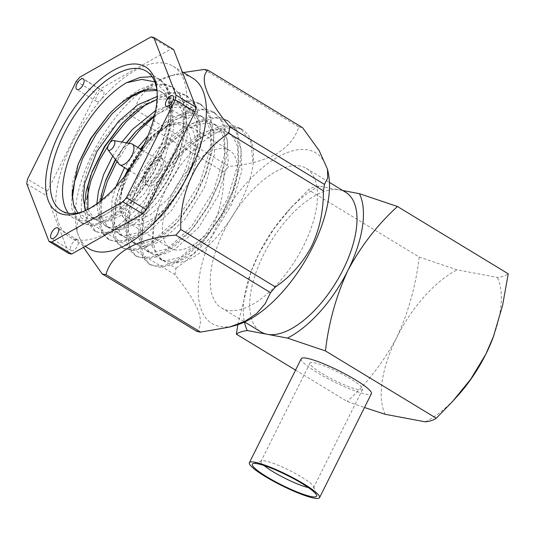 <?xml version="1.0" encoding="UTF-8"?>
<svg xmlns="http://www.w3.org/2000/svg" width="535" height="535" viewBox="0 0 535 535"><rect width="100%" height="100%" fill="white"/><g stroke="black" fill="none" stroke-linecap="round" stroke-linejoin="round"><path stroke-width="0.4" stroke-dasharray="2.67 2.01" d="M345.744 192.312A81.661 38.46 -58.7 0 0 339.357 189.898L319.301 186.126C314.486 186.708 310.848 187.919 308.381 189.758L419.186 257.047L457.224 269.887L497.329 277.431C502.151 276.849 505.789 275.639 508.25 273.8M342.855 190.554L339.357 189.898A81.661 38.46 -58.7 0 0 263.594 254.633A81.661 38.46 -58.7 0 0 260.966 331.907M301.232 358.704A39.195 6.032 -153.5 0 0 317.228 372.607A39.195 6.032 -153.5 0 0 371.39 393.686M295.547 370.113L347.182 401.464L364.489 407.523M419.186 257.047C415.949 285.322 408.466 312.139 396.743 337.491C383.562 362.055 367.043 383.381 347.182 401.464M237.814 324.718L250.942 271.987L258.82 253.73L273.813 228.933L291.796 206.811L308.381 189.758M385.22 414.304A91.458 43.074 -58.7 0 1 396.743 337.491A91.458 43.074 121.3 0 1 457.224 269.887M493.959 335.218A91.458 43.074 -58.7 0 0 497.329 277.431M425.325 421.847A91.458 43.074 -58.7 0 0 457.238 396.308M319.301 186.126A91.458 43.074 -58.7 0 0 287.395 211.666A91.458 43.074 -58.7 0 0 258.82 253.73A91.458 43.074 -58.7 0 0 251.236 271.205A91.458 43.074 -58.7 0 0 244.441 322.097M308.401 487.626A29.398 4.527 -153.5 0 0 313.657 487.519A29.398 4.527 -153.5 0 0 313.65 486.73A29.398 4.527 -153.5 0 0 289.368 470.352A29.398 4.527 -153.5 0 0 261.675 460.816A29.398 4.527 -153.5 0 0 261.04 461.284A29.398 4.527 -153.5 0 0 264.116 465.55M321.996 373.504A29.398 4.527 -153.5 0 0 362.623 389.313A29.398 4.527 -153.5 0 0 338.334 372.146A29.398 4.527 -153.5 0 0 310.006 363.078A29.398 4.527 -153.5 0 0 321.996 373.504M224.138 230.665A81.661 38.46 121.3 0 1 306.287 168.351A81.661 38.46 121.3 0 1 296.764 258.111A81.661 38.46 121.3 0 1 221.51 307.939A81.661 38.46 121.3 0 1 224.138 230.665M77.254 239.787A6.206 2.922 -58.7 0 0 71.496 244.709A6.206 2.922 -58.7 0 0 71.295 250.581A6.206 2.922 -58.7 0 0 77.02 246.796A6.206 2.922 -58.7 0 0 77.742 239.974A6.206 2.922 -58.7 0 0 77.254 239.787A99.818 47.006 -58.7 0 0 185.357 115.306A6.206 2.922 -58.7 0 0 186.12 118.355A6.206 2.922 -58.7 0 0 191.844 114.57A6.206 2.922 -58.7 0 0 192.567 107.749A6.206 2.922 -58.7 0 0 188.44 109.441A6.206 2.922 -58.7 0 0 185.357 115.306A99.818 47.006 -58.7 0 0 173.072 66.206A99.818 47.006 -58.7 0 0 101.175 99.477A6.206 2.922 -58.7 0 0 103.803 91.773A6.206 2.922 -58.7 0 0 103.148 90.937A6.206 2.922 -58.7 0 0 97.43 94.722A6.206 2.922 -58.7 0 0 96.701 101.543A6.206 2.922 -58.7 0 0 101.175 99.477A99.818 47.006 -58.7 0 0 69.45 236.838A99.818 47.006 -58.7 0 0 77.254 239.787M173.654 49.548A115.66 54.47 -58.7 0 0 170.825 49.013L99.804 89.144A115.66 54.47 -58.7 0 0 96.18 93.324L47.421 191.122A115.66 54.47 -58.7 0 0 46.619 195.83L68.875 253.503M26.75 183.766L46.619 195.83M99.804 89.144L79.942 77.08M150.964 36.948L170.825 49.013M47.421 191.122L27.552 179.058M76.311 81.26L96.18 93.324M118.984 164.058A12.084 5.691 121.3 0 1 123.592 148.115A12.084 5.691 121.3 0 1 131.336 143.728M150.683 164.566A12.084 5.691 121.3 0 1 159.39 160.54A12.084 5.691 121.3 0 1 157.986 173.821A12.084 5.691 121.3 0 1 146.844 181.198A12.084 5.691 121.3 0 1 150.683 164.566M150.027 162.861A15.354 7.229 121.3 0 1 161.088 157.745A15.354 7.229 121.3 0 1 159.296 174.624A15.354 7.229 121.3 0 1 145.152 183.993A15.354 7.229 121.3 0 1 150.027 162.861M152.488 164.359A15.354 7.229 -58.7 0 0 147.613 185.484A15.354 7.229 -58.7 0 0 161.757 176.115A15.354 7.229 -58.7 0 0 163.549 159.243A15.354 7.229 -58.7 0 0 152.488 164.359M188.407 169.481A57.165 26.917 121.3 0 1 229.582 150.429A57.165 26.917 121.3 0 1 222.921 213.258A57.165 26.917 121.3 0 1 170.244 248.146A57.165 26.917 121.3 0 1 188.407 169.481M176.002 262.779C204.27 262.932 248.253 205.567 253.088 164.392C254.767 147.727 251.53 136.338 243.378 130.219C222.868 116.383 174.858 157.979 159.691 204.624L154.194 223.282L152.823 239.794L155.738 252.647L162.653 260.639L176.002 262.779L193.984 253.857L212.502 235.587L231.869 204.042L241.867 170.732L240.864 148.182L236.978 139.816L231.12 134.258L225.141 131.918L214.669 132.005L202.284 136.438L176.771 156.574L159.156 179.807L146.857 204.825L142.845 218.668L141.982 240.081L149.753 252.808L155.01 254.707L164.399 253.964L175.58 248.802L198.819 227.281L218.186 195.73L228.184 162.419L227.181 139.876L223.296 131.503L217.437 125.946L211.459 123.605L200.986 123.699L188.601 128.132L163.088 148.269L145.473 171.494L133.175 196.519L129.162 210.355L128.3 231.769L136.071 244.495L141.327 246.401L150.716 245.652L161.898 240.489L185.137 218.969L204.504 187.424L214.502 154.113L213.498 131.563L209.613 123.197L203.755 117.64L197.776 115.299L187.303 115.386L174.918 119.82L148.636 140.785L126.715 172.063M124.568 176.303L119.492 188.206L115.48 202.043L114.617 223.463L122.388 236.189L127.644 238.088L137.034 237.346L148.215 232.177L171.454 210.663L190.821 179.111L200.819 145.801L199.816 123.257L195.93 114.885L190.072 109.327L184.093 106.987L170.591 107.789L154.548 115.42M126.36 142.825L115.406 159.423M100.627 200.959L101.596 217.839L108.705 227.877L113.962 229.782L123.351 229.034L134.532 223.871L157.771 202.35L177.138 170.799L187.136 137.495L186.133 114.945L182.248 106.579L176.389 101.021L170.411 98.681L157.029 99.45M87.86 209.359L95.023 219.571L100.279 221.47L109.668 220.728L120.85 215.558L144.089 194.038L163.456 162.493L173.454 129.182L172.451 106.639L168.565 98.266L162.707 92.709L156.996 90.428M136.204 131.129L152.107 115.881L166.907 106.104L180.91 101.008L192.747 100.861L199.501 103.496L206.102 109.782L210.449 119.258L211.465 144.831L199.929 182.629L177.74 218.42L151.151 242.81L138.344 248.635L127.584 249.437L121.559 247.244L115.928 241.546L112.584 232.685L113.433 208.242L118.181 191.791L132.158 163.329L151.211 137.97L165.79 124.187L180.589 114.416L194.593 109.321L206.43 109.173L213.184 111.808L219.785 118.088L224.132 127.571L225.148 153.137L213.612 190.935L191.423 226.733L164.833 251.116L152.027 256.947L141.267 257.75L135.241 255.549L129.61 249.858L126.267 240.991L127.116 216.548L131.864 200.103L145.841 171.641L164.894 146.282L179.472 132.499L194.272 122.729L208.275 117.626L220.112 117.486L226.867 120.114L233.467 126.4L237.814 135.877L238.831 161.45L227.295 199.247L205.106 235.039L178.516 259.428L165.71 265.253L154.949 266.055L148.924 263.862L143.293 258.164L139.949 249.303L140.799 224.861L145.547 208.409L159.524 179.947L179.085 154.04L193.155 140.805L207.954 131.035L221.958 125.939L233.795 125.792L240.543 128.427L250.855 142.123L253.088 164.392M122.522 122.823L138.425 107.568L153.224 97.798L167.228 92.702L179.064 92.555L185.819 95.19L192.419 101.469L196.766 110.946L197.783 136.519L186.247 174.316L164.058 210.115L137.468 234.497L124.662 240.329L113.901 241.124L107.876 238.931L102.245 233.24L98.901 224.372L99.751 199.929L105.194 181.619M115.66 159.758L126.681 142.885M108.933 114.41L124.742 99.263L139.541 89.485L153.545 84.39L165.382 84.242L172.136 86.877L178.737 93.164L183.084 102.64L184.1 128.213L172.564 166.011L150.375 201.802L123.786 226.191L110.979 232.016L100.219 232.819L94.193 230.625L86.924 221.731L84.376 207.065M92.127 171.588L91.512 173.313M68.38 213.258A81.661 38.46 -58.7 0 0 73.79 218.226A81.661 38.46 -58.7 0 0 97.878 218.106A81.661 38.46 -58.7 0 0 132.606 191.015A81.661 38.46 -58.7 0 0 169.562 100.072A81.661 38.46 -58.7 0 0 160.219 79.775C169.501 87.613 172.899 100.988 170.418 119.9C167.783 142.31 153.391 173.728 136.692 193.496L110.103 217.879L97.296 223.704L86.536 224.506L80.511 222.313L74.88 216.621L71.536 207.754L72.385 183.311L78.036 164.472M160.219 79.775L166.586 88.549L169.662 101.075L168.492 121.733L162.921 141.929L148.783 171.06L134.506 190.794L118.288 206.671L102.419 216.267L88.081 218.621L77.742 212.99M159.691 204.624L153.104 224.894L152.248 246.314L160.018 259.04L165.268 260.94L183.211 256.586L204.082 239.326L209.078 233.514L222.185 214.247L232.431 192.225L238.449 168.652L237.446 146.108L233.554 137.736L227.696 132.178L221.724 129.838L211.245 129.925L198.866 134.365L173.347 154.501L151.699 184.662L139.421 216.588L138.565 238.001L146.336 250.728L151.586 252.634L169.528 248.273L190.4 231.013L195.395 225.202L208.503 205.935L218.748 183.92L224.767 160.346L223.764 137.796L219.872 129.43L214.013 123.873L208.041 121.532L197.562 121.619L185.184 126.053L159.664 146.189L138.017 176.356L125.738 208.275L124.882 229.696L132.653 242.422L137.903 244.321L155.845 239.968L176.717 222.707L181.713 216.889L194.82 197.629L205.065 175.607L211.084 152.034L210.081 129.49L206.189 121.117L200.331 115.56L194.359 113.219L184.354 113.219L172.551 117.218L147.914 135.843M137.849 147.459L124.548 167.656M115.874 186.675L112.056 199.97L111.2 221.383L118.971 234.109L124.22 236.009L142.163 231.655L163.035 214.395L168.03 208.583L181.138 189.316L191.383 167.301L197.402 143.721L196.398 121.177L192.506 112.805L186.648 107.254L180.676 104.913L169.194 105.208L155.571 110.638M121.98 142.029L112.758 156.006M96.848 203.781L98.774 217.531L105.288 225.803L110.538 227.703L128.48 223.349L149.352 206.082L154.347 200.271L167.455 181.011L177.7 158.989L183.719 135.415L182.716 112.865L178.824 104.499L172.965 98.942L166.994 96.601L157.156 96.574M85.627 210.482L91.605 217.491L96.855 219.39L114.798 215.037L135.669 197.776L140.665 191.965L153.772 172.698L164.018 150.683L170.036 127.103L170.698 118.242A71.784 33.805 -58.7 0 0 170.551 110.444A71.784 33.805 -58.7 0 0 160.881 91.605A71.784 33.805 -58.7 0 0 156.915 89.873M170.698 118.242L170.451 109.341L165.442 92.053L154.796 81.848M83.995 211.231A81.661 38.46 -58.7 0 0 85.567 210.629A81.661 38.46 -58.7 0 0 120.295 183.532A81.661 38.46 -58.7 0 0 143.621 148.429A81.661 38.46 -58.7 0 0 157.25 92.595A81.661 38.46 -58.7 0 0 157.063 90.917M152.074 76.712L160.112 79.575L166.713 85.861L171.066 95.337L172.076 120.91L165.322 147.118L153.505 172.384L138.358 194.506L133.121 200.571L118.563 214.154L102.767 223.449L92.094 225.77L82.183 223.329L75.228 215.17L72.379 198.137M146.985 103.496L169.729 93.551L179.345 93.317L187.477 96.2L196.151 105.99L200.237 125.23L198.806 141.507L192.694 163.743L180.583 189.51L165.723 211.124L160.487 217.19L145.928 230.772L130.132 240.068L119.459 242.388L109.548 239.947L103.884 234.21L100.159 223.035L101.55 200.224M133.302 95.19L156.046 85.239L165.663 85.005L173.795 87.887L182.468 97.678L186.554 116.924L185.123 133.202L179.011 155.431L166.9 181.198L152.04 202.812L146.804 208.877L132.245 222.466L116.449 231.762L105.776 234.076L95.865 231.635L87.345 219.076L86.563 199.709M154.294 116.463L168.064 107.381L181.893 102.158L191.884 101.483L201.16 104.506L209.834 114.296L213.92 133.543L212.489 149.82L206.376 172.049L194.265 197.816L179.406 219.43L174.169 225.496L159.611 239.085L143.815 248.38L133.141 250.694L123.231 248.253L117.185 241.873L113.567 228.806L116.423 203.554L130.654 169.689L153.378 138.425L169.501 123.585L187.825 112.872L202.444 109.655L214.843 112.818L223.516 122.609L227.609 141.849L226.171 158.126L220.059 180.362L207.948 206.129L193.088 227.743L187.852 233.808L173.293 247.391L157.497 256.686L146.824 259.007L136.913 256.566L130.868 250.186L127.25 237.119L130.105 211.867L144.336 178.001L167.06 146.737L183.184 131.898L201.508 121.177L216.127 117.961L228.525 121.124L237.199 130.914L241.292 150.161L239.854 166.438L233.741 188.668L221.63 214.435L206.771 236.049L201.535 242.114L186.976 255.703L171.18 264.999L160.507 267.313L150.596 264.872L144.55 258.492L140.932 245.425L143.788 220.173L158.019 186.307L180.743 155.043L192.533 143.701L212.255 130.754L228.793 126.307L242.221 129.437L243.378 130.219M116.951 161.423L128.808 143.266M328.256 172.765A99.871 47.033 -58.7 0 0 223.697 213.732A99.871 47.033 -58.7 0 0 235.554 325.4M192.613 78.077A99.818 47.006 -58.7 0 0 169.127 76.184A99.818 47.006 -58.7 0 0 120.716 111.34A99.818 47.006 -58.7 0 0 76.478 228.739L77.234 232.277L77.093 223.503L80.27 217.17L174.938 274.662C186.12 288.318 193.83 300.229 198.077 310.394C201.521 320.07 201.107 327.072 196.833 331.386M174.938 274.662A115.66 54.47 121.3 0 1 176.028 268.276L81.36 210.783A115.66 54.47 121.3 0 0 80.27 217.17M81.36 210.783C80.243 171.454 98.42 134.733 129.316 114.597L223.984 172.089C224.125 191.985 220.213 210.462 212.255 227.522C203.494 244.094 191.423 257.683 176.028 268.276M223.984 172.089A115.66 54.47 121.3 0 1 228.906 166.425L134.238 108.926A115.66 54.47 121.3 0 0 131.764 111.728A115.66 54.47 121.3 0 0 129.316 114.597M204.089 69.463L298.757 126.956C295.434 137.883 287.877 146.924 276.093 154.073C263.514 160.734 247.785 164.854 228.906 166.425M298.757 126.956A115.66 54.47 121.3 0 1 302.589 127.671M77.227 232.277L83.48 247.371M183.458 72.513L175.192 74.499L159.704 80.317L147.78 88.282L139.508 97.992L134.238 108.926M76.478 228.739A99.818 47.006 -58.7 0 0 88.991 248.708M143.5 145.707L144.738 144.263C154.154 131.784 180.79 113.286 189.283 133.556C196.847 154.889 176.717 190.246 166.425 200.464L150.689 214.548L140.879 219.283L131.189 219.892L123.685 214.649L120.288 203.601L121.539 188.982L126.36 173.935M128.166 169.856L140.712 149.198M146.543 144.055A57.165 26.917 121.3 0 1 187.718 125.003A57.165 26.917 121.3 0 1 181.051 187.832A57.165 26.917 121.3 0 1 128.373 222.714A57.165 26.917 121.3 0 1 146.543 144.055M287.395 211.666L291.802 206.811M251.236 271.205L250.942 271.987M453.754 400.147L452.831 401.163M310.006 363.078L261.04 461.284M362.623 389.313L313.657 487.519M261.675 460.816L253.088 463.571M313.65 486.73L316.613 495.243M221.51 307.939L244.655 321.996M306.287 168.351L329.433 182.408M128.962 170.337L146.844 181.198M141.507 149.68L159.39 160.54M145.152 183.993L147.613 185.484M161.088 157.745L163.549 159.243M229.582 150.429L187.718 125.003C181.92 122.301 176.577 121.913 171.681 123.852C162.747 126.735 153.766 133.322 144.731 143.614L144.223 144.203M170.244 248.146L128.373 222.72L122.308 216.087L119.96 209.018L119.425 200.07L125.357 175.273M127.818 169.648L140.371 148.984M176.008 157.404L178.576 154.588M146.857 204.825L145.547 208.409M162.319 149.098L164.894 146.282M133.175 196.519L131.864 200.103M148.636 140.785L151.211 137.97M119.492 188.206L118.181 191.791M134.954 132.479L137.528 129.664M105.81 179.9L104.499 183.478M121.271 124.167L123.846 121.351M77.134 166.86L78.157 164.071M110.163 113.045L107.776 115.654M160.018 259.04L162.653 260.639M227.696 132.178L231.12 134.258M146.336 250.728L149.753 252.808M214.013 123.873L217.437 125.946M132.653 242.422L136.071 244.495M200.331 115.56L203.755 117.64M118.971 234.109L122.388 236.189M186.648 107.254L190.072 109.327M105.288 225.803L108.705 227.877M172.965 98.942L176.389 101.021M91.605 217.491L95.023 219.571M162.707 92.709L160.881 91.605M170.551 110.444L170.451 109.341M169.662 101.075L169.562 100.072M102.419 216.274L97.878 218.106M160.112 79.575L146.249 71.155M73.79 218.226L61.471 210.75M187.477 96.2L185.812 95.19M95.865 231.635L94.2 230.625M201.16 104.506L199.495 103.496M109.548 239.947L107.883 238.938M214.843 112.818L213.177 111.808M123.231 248.253L121.565 247.244M228.525 121.124L226.86 120.114M136.913 256.566L135.248 255.556M242.215 129.443L240.543 128.427M150.596 264.872L148.931 263.862M173.795 87.887L172.13 86.877M82.183 223.329L80.517 222.313M165.322 147.118L164.018 150.683M133.121 200.571L135.669 197.776M179.004 155.431L177.7 158.989M146.804 208.877L149.352 206.082M192.687 163.737L191.383 167.301M160.487 217.19L163.035 214.395M206.37 172.049L205.065 175.607M174.169 225.496L176.717 222.707M220.052 180.362L218.748 183.92M187.852 233.808L190.4 231.013M233.735 188.668L232.431 192.225M201.535 242.114L204.082 239.326M169.127 76.184L175.192 74.499M69.45 236.838L85.199 246.401M173.072 66.206L182.228 71.764M77.742 239.974L57.874 227.91M71.295 250.581L51.434 238.516M103.148 90.937L83.279 78.872M96.701 101.543L76.839 89.479M192.567 107.749L172.698 95.685M186.12 118.355L166.258 106.291M157.25 92.595L156.922 89.164M85.567 210.629L82.37 211.92"/><path stroke-width="0.8" d="M287.409 338.087L325.447 350.927C328.657 322.725 336.14 295.909 347.89 270.483A91.458 43.074 -58.7 0 1 287.409 338.087L267.353 334.315A81.661 38.46 -58.7 0 0 339.812 275.879A81.661 38.46 -58.7 0 0 345.744 192.312L329.433 182.408M493.678 335.98L485.807 354.244A91.458 43.074 -58.7 0 0 493.397 336.769L502.572 305.411L508.25 273.8L397.452 206.51C377.543 224.66 361.018 245.986 347.89 270.483A91.458 43.074 -58.7 0 0 359.413 193.67L342.855 190.554M397.452 206.51L359.413 193.67M319.549 497.664L371.39 393.686A39.195 6.032 -153.5 0 0 339.003 370.795A39.195 6.032 -153.5 0 0 301.232 358.704L249.39 462.688A39.195 6.032 -153.5 0 0 265.387 476.591A39.195 6.032 -153.5 0 0 319.549 497.664A39.195 6.032 -153.5 0 0 287.161 474.779A39.195 6.032 -153.5 0 0 249.39 462.688M325.447 350.927L436.246 418.216C433.791 420.055 430.153 421.266 425.325 421.847L385.22 414.304L364.489 407.523M244.655 321.996L260.966 331.907A81.661 38.46 -58.7 0 0 267.353 334.315L247.297 330.543C242.469 331.132 238.831 332.342 236.376 334.174L295.547 370.113M453.754 400.147L457.238 396.308A91.458 43.074 -58.7 0 0 485.807 354.244L470.8 379.074L452.831 401.163L436.246 418.216M236.376 334.174L237.814 324.718M493.397 336.769A91.458 43.074 -58.7 0 0 493.959 335.218M244.441 322.097A91.458 43.074 -58.7 0 0 247.297 330.543M266.972 476.886A35.932 5.531 26.5 0 1 253.088 463.571A35.932 5.531 26.5 0 1 286.934 475.227A35.932 5.531 26.5 0 1 316.613 495.243A35.932 5.531 26.5 0 1 301.011 493.471A35.932 5.531 26.5 0 1 266.972 476.886M264.116 465.55A29.398 4.527 -153.5 0 0 273.037 471.709A29.398 4.527 -153.5 0 0 308.401 487.626M142.751 147.232A84.925 39.998 121.3 0 1 82.37 211.92A84.925 39.998 121.3 0 1 46.726 171.12A84.925 39.998 121.3 0 1 104.278 76.344A84.925 39.998 121.3 0 1 156.922 89.164A84.925 39.998 121.3 0 1 142.751 147.232M168.619 106.024A6.206 2.922 -58.7 0 0 172.925 100.6A6.206 2.922 -58.7 0 0 172.698 95.685A6.206 2.922 -58.7 0 0 168.572 97.377A6.206 2.922 -58.7 0 0 165.496 103.242A6.206 2.922 -58.7 0 0 166.258 106.291A6.206 2.922 -58.7 0 0 168.619 106.024M83.941 79.708A6.206 2.922 -58.7 0 0 83.279 78.872A6.206 2.922 -58.7 0 0 77.562 82.657A6.206 2.922 -58.7 0 0 76.839 89.479A6.206 2.922 -58.7 0 0 81.962 86.59A6.206 2.922 -58.7 0 0 83.941 79.708M51.634 232.645A6.206 2.922 -58.7 0 0 51.434 238.516A6.206 2.922 -58.7 0 0 57.151 234.731A6.206 2.922 -58.7 0 0 57.874 227.91A6.206 2.922 -58.7 0 0 51.634 232.645M49.006 241.439A115.66 54.47 -58.7 0 0 51.835 241.967L71.697 254.031A115.66 54.47 -58.7 0 1 68.875 253.503L49.006 241.439L26.75 183.766A115.66 54.47 -58.7 0 1 27.552 179.058L76.311 81.26A115.66 54.47 -58.7 0 1 79.942 77.08L150.964 36.948A115.66 54.47 -58.7 0 1 153.786 37.483L176.042 95.15L195.91 107.214L173.654 49.548L153.786 37.483M71.697 254.031L142.718 213.9L122.849 201.835L51.835 241.967M122.849 201.835A115.66 54.47 -58.7 0 0 126.481 197.662L146.349 209.727L195.108 111.922A115.66 54.47 -58.7 0 0 195.91 107.214M195.108 111.922L175.239 99.858L126.481 197.662M175.239 99.858A115.66 54.47 -58.7 0 0 176.042 95.15M142.718 213.9A115.66 54.47 -58.7 0 0 146.349 209.727M110.13 142.544A5.551 2.615 121.3 0 1 113.687 140.531A5.551 2.615 121.3 0 1 113.487 146.797A5.551 2.615 121.3 0 1 108.016 149.867A5.551 2.615 121.3 0 1 110.13 142.544M113.687 140.531L131.336 143.728A12.084 5.691 121.3 0 1 132.299 144.089A12.084 5.691 121.3 0 1 130.888 157.37A12.084 5.691 121.3 0 1 119.753 164.747A12.084 5.691 121.3 0 1 118.984 164.058L108.016 149.867M126.715 172.063L124.568 176.303M154.548 115.42L135.723 131.65L126.36 142.825M115.406 159.423L105.81 179.9L101.797 193.737L100.627 200.959M157.029 99.45L139.401 108.097L122.04 123.338L104.425 146.57L92.127 171.588L88.108 185.424L87.86 209.359M156.996 90.428L143.159 91.191L127.029 98.901C120.562 103.188 114.39 108.505 108.518 114.851L90.616 138.545L78.177 164.084L72.185 193.128L73.529 204.591L77.742 212.99M105.194 181.619L115.66 159.758M126.681 142.885L136.204 131.129M84.376 207.065L86.068 191.624L90.816 175.172M91.512 173.313L104.8 146.704L122.522 122.823M78.036 164.472L91.318 138.063L108.933 114.41M147.914 135.843L137.849 147.459M124.548 167.656L115.874 186.675M155.571 110.638L132.299 129.57L121.98 142.029M112.758 156.006L103.67 174.477L98.373 191.657L96.848 203.781M157.156 96.574L137.956 104.7L118.616 121.258L96.969 151.425L84.691 183.351L83.159 198.478L85.627 210.482M156.915 89.873A71.784 33.805 -58.7 0 0 127.029 98.901M154.796 81.848L141.822 79.407L126.42 82.764A81.661 38.46 -58.7 0 0 73.342 147.466A81.661 38.46 -58.7 0 0 68.38 213.258M126.42 82.764L140.224 77.368L152.074 76.712M157.063 90.917A81.661 38.46 -58.7 0 0 146.249 71.155A81.661 38.46 -58.7 0 0 70.988 120.99A81.661 38.46 -58.7 0 0 61.471 210.75A81.661 38.46 -58.7 0 0 83.995 211.231M86.563 199.709L90.796 181.031L99.376 160.373L112.216 138.973L126.013 121.806L146.985 103.496M128.808 143.266L139.695 130.119L154.294 116.463M101.55 200.224L107.281 181.539L116.951 161.423M72.379 198.137L74.626 181.626L82.597 158.561L96.253 133.997L112.33 113.5L133.302 95.19M229.555 327.066L245.043 321.254L256.88 313.356L265.173 303.679L270.516 292.638L175.841 235.146C138.391 237.654 111.668 252.64 105.99 274.615L200.665 332.108L229.555 327.066L235.554 325.4A99.871 47.033 -58.7 0 0 286.111 287.75A99.871 47.033 -58.7 0 0 312.527 247.29A99.871 47.033 -58.7 0 0 328.256 172.765L327.52 169.281L319.161 150.616L302.589 127.671L207.921 70.179A115.66 54.47 121.3 0 0 204.089 69.463L183.458 72.513M270.516 292.638A115.66 54.47 -58.7 0 0 275.431 286.974C290.732 276.448 302.783 262.912 311.584 246.367C319.582 229.328 323.521 210.803 323.394 190.781L228.726 133.289A115.66 54.47 121.3 0 0 229.809 126.902C207.005 99.57 198.759 78.016 207.921 70.179M200.665 332.108A115.66 54.47 121.3 0 1 196.833 331.386L102.165 273.893A115.66 54.47 121.3 0 0 105.99 274.615M229.809 126.902L324.484 184.394L327.661 178.048L327.514 169.281M324.484 184.394A115.66 54.47 121.3 0 1 323.394 190.781M275.431 286.974L180.763 229.482C179.64 189.892 198.017 153.291 228.726 133.289M180.763 229.482A115.66 54.47 121.3 0 1 175.841 235.146M83.48 247.371L102.165 273.893M85.199 246.401L88.991 248.708A99.818 47.006 -58.7 0 0 180.984 187.792A99.818 47.006 -58.7 0 0 192.613 78.077L182.228 71.764M126.36 173.935L128.166 169.856M140.712 149.198L143.5 145.707M119.753 164.747L128.962 170.337M132.299 144.089L141.507 149.68M125.357 175.273L127.818 169.648M140.371 148.984L144.223 144.203M108.204 115.186L107.776 115.654"/></g></svg>
